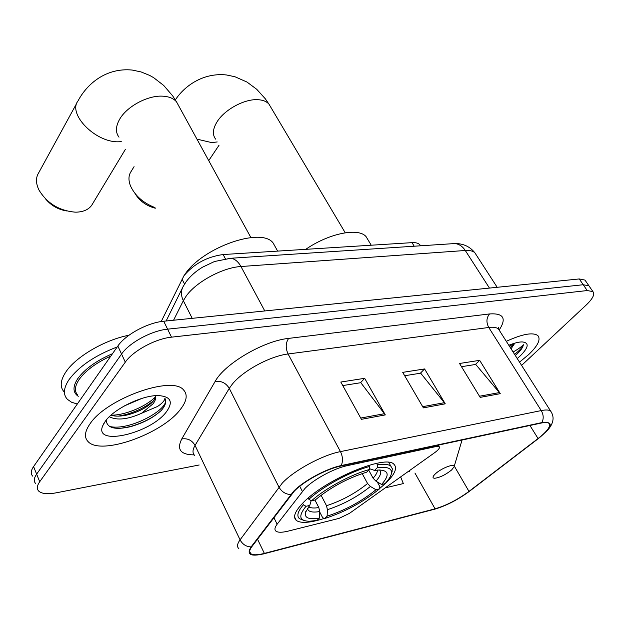 <?xml version="1.0" encoding="UTF-8"?>
<svg xmlns="http://www.w3.org/2000/svg" width="625" height="625" viewBox="0 0 625 625"><rect width="100%" height="100%" fill="white"/><g stroke="black" fill="none" stroke-linecap="round" stroke-linejoin="round"><path stroke-width="0.94" d="M304.906 488.516L277.141 524.195C274.711 527.43 274.305 529.734 275.922 531.125C277.953 532.617 282.031 532.617 288.141 531.125L339.086 518.367L349.461 513.359L434.906 452.5C438.641 449.734 440.07 447.797 439.203 446.68L436.133 446.539L347.125 465.688C334.172 468.297 313.625 479.406 304.906 488.516M379.477 488.656L385.375 483.531C394.82 474.461 397.664 468.039 393.914 464.25C385.773 454.219 324.906 479.672 303.141 502.75C294.914 511.25 292.633 517.141 296.305 520.43C300.883 523.57 310.234 522.891 324.344 518.398M161.195 321.555L183.977 275.711C194 263.789 207.055 256.734 223.133 254.539L412 242.648C415.68 242.445 418.281 243.125 419.812 244.688L420.586 245.797M585.617 280.992L584.992 280.086L579.266 278.945L163.711 321.234C147.758 322.594 125.406 334.68 117.844 346.039L33.57 466.578C30.812 470.641 30.523 473.828 32.703 476.133M521.602 365.398L586.266 304.961C592.797 298.688 595.016 294.234 592.922 291.602L587.227 290.555L171.5 337.164C155.516 338.695 133 350.875 125.305 362.141L39.711 481.734L36.633 474.133C33.852 478.18 33.547 481.344 35.719 483.609C33.547 481.344 33.852 478.18 36.633 474.133L121.562 354.062L36.633 474.133L33.57 466.578M171.5 337.164L167.594 329.172C151.625 330.617 129.188 342.742 121.562 354.062C129.188 342.742 151.625 330.617 167.594 329.172L583.234 284.734L167.594 329.172L163.711 321.234M589.562 286.727L588.945 285.828L583.234 284.734L588.945 285.828L589.562 286.727M90.102 423.711C84.703 431.453 84.023 437.414 88.078 441.594C100.75 455.883 162.281 433.867 180.336 409.477C186.82 401.18 187.898 394.672 183.57 389.961C172.445 375.25 106.711 398.414 90.102 423.711C84.703 431.453 84.023 437.414 88.078 441.594C100.75 455.883 162.281 433.867 180.336 409.477C186.82 401.18 187.898 394.672 183.57 389.961C172.445 375.25 106.711 398.414 90.102 423.711M519.523 362.125L528.75 354.5C537.898 345.711 540.945 339.422 537.883 335.633C533.023 332.047 522.5 333.945 506.305 341.328C522.5 333.945 533.023 332.047 537.883 335.633C540.945 339.422 537.898 345.711 528.75 354.5L519.523 362.125M294.281 491.18C303.766 481.172 326.422 468.922 340.758 466.047L541.375 423.023C545.172 422.234 547.695 422.336 548.945 423.344C551.117 426.062 547.492 431.133 538.07 438.539L468.984 491.398C457.648 499.688 446.352 505.492 435.07 508.828L264.375 553.398C257.516 555.148 252.969 555.227 250.719 553.625C249.055 552.234 249.422 549.922 251.828 546.68L294.281 491.18M293.578 491.336L251.094 546.914C246.234 554.594 250.523 556.891 263.977 553.797L434.648 509.203C446.203 505.781 457.789 499.828 469.398 491.336L538.469 438.5C552.914 426.539 554.047 421.234 541.875 422.594L341.234 465.562C326.547 468.508 303.297 481.078 293.578 491.336M461.5 366.695L475.727 364.43L500.273 393.664L479.664 360.336L459.539 363.484L480.18 397.375L500.273 393.664M475.398 364.484L479.664 360.336M342.766 385.57L360.812 382.695L385.305 414.906L364.672 378.312L340.812 382.039L361.422 419.32L385.305 414.906M360.492 382.75L364.672 378.312M404.68 375.727L420.688 373.18L445.25 403.828L424.594 368.945L402.719 372.359L423.383 407.867L445.25 403.828M420.359 373.234L424.594 368.945M39.711 481.734C36.914 485.773 36.594 488.898 38.75 491.133C41.836 493.844 47.688 494.398 56.289 492.805L199.172 464.992M385.266 487.859L403.344 483.578L400.656 476.898M128.969 335.242C104.711 339.789 75.43 356.977 65.602 372.352C60.289 380.617 59.812 387.141 64.156 391.906M117.188 346.969C94.875 355.477 78.773 366.445 68.875 379.867C63.523 388.102 63.008 394.578 67.344 399.281L71.516 402.211L77.289 404.039M142.008 398.367L124.367 405.906M106.187 420.125C106.836 428.039 114.961 430.227 130.555 426.672C143.156 423.062 153.312 417.734 161.023 410.672L162.32 409.195C165.75 404.727 166.602 401.086 164.867 398.266C164.805 400.422 162.383 403.148 157.609 406.445L141.5 413.305L153.062 403.789C155.516 400.547 156.203 397.852 155.125 395.711M141.5 413.305C127.758 419.484 117.031 420.633 109.305 416.75M155.125 395.727C155.664 397.453 154.727 399.602 152.305 402.164L151.375 403.094C145.672 408.117 138.047 411.977 128.5 414.664C121.375 416.422 115.523 416.609 110.945 415.234M105.258 421.32L102.656 425.914C93.789 446.859 150.969 433.359 166.516 411.656C173.414 401.93 170.82 396.578 158.742 395.594C142.93 394.836 113.93 408.734 105.258 421.32M165.203 398.852C170.875 408.414 129.008 431.797 109.234 426.344M155.289 397.055C146.344 406.125 125.859 415.297 110.969 415.203M161.469 410.227L161.039 410.656C153.141 417.734 142.734 423.078 129.828 426.672L120.758 428.289M153.477 400.812C145.797 406.961 136.461 411.578 125.492 414.672L118.359 416.148M77.039 102.711L38.711 172.766C35.656 177.609 35.75 183.383 38.992 190.078C47.086 203.336 59.125 210.695 75.102 212.156L76.711 212.148C83.633 211.812 88.633 209.523 91.711 205.266L92.586 203.812M377.258 481.914L379.914 486.789L379.406 488.93C363.219 502.086 344.969 511.953 324.672 518.531L327.117 516.164C345.219 510.25 361.508 501.445 375.992 489.742L370.391 486.453L367.57 483.523L362.172 473.547M321.086 495.242L326.523 505.719L327.406 509.695L327.117 516.164M319.414 518.062L316.977 520.438L309.289 521.273C299.234 520.938 298.141 515.945 306.023 506.297L309.789 505.406L305.445 512.477C304.352 517.977 309.008 519.836 319.414 518.062L319.703 511.562L318.82 507.562L314.938 500.031M275.672 247.562L273.117 242.977C261.664 226.82 202.688 247.266 184.992 274.289L184.391 275.141M391.812 472.484L392.352 468.797L390.82 466.125C388.477 464.234 383.992 463.789 377.367 464.789L377.219 467.797C387.867 466.352 392.555 468.461 391.281 474.141L392.141 471.469M376.586 463.359L377.367 464.789M324.672 518.531L322.672 517.734L319.688 511.93M306.023 506.297L303.406 504.781C297.742 511.398 296.438 516.039 299.484 518.688L303.531 520.289M303.406 504.781L302.633 503.266M368.742 470.18L373.109 478.211L375.945 481.148L381.578 484.453L385 483.656C388.438 480.008 390.531 476.836 391.281 474.141M381.578 484.453C389.703 475.273 388.93 470.445 379.242 469.984L374.523 470.398L377.219 467.797M375.992 489.742L379.406 488.93M374.523 470.398L369.57 468.727M311.164 500.648L309.789 505.406M308.234 498.062L308.875 499.312L311.5 500.836C325.078 488.5 351.172 474.398 369.414 469.523L369.562 466.5C350.469 471.516 323.016 486.359 308.875 499.312M369.562 466.5L368.906 465.305M369.414 469.523L366.727 472.141C347.547 478.164 330.398 487.437 315.273 499.961L311.5 500.836M66.531 210.93C58.172 209.539 51.242 205.602 45.75 199.133M451.617 469.977L454.078 466.805C455.578 462.789 441.477 468.031 435.438 473.781C432.477 476.625 432.242 478.125 434.734 478.266C440.023 477.508 445.648 474.742 451.617 469.977M368.07 239.945L366.086 236.656C358.602 227.391 328.906 233.297 305.758 249.336M134.062 166.656L131.109 171.453C128.469 175.375 128.273 180.211 130.516 185.969C135.055 195.766 143.219 202.977 154.992 207.602M155.305 208.219C146.328 205.883 139.57 200.984 135.031 193.508M511.062 348.805L514.836 343.141M514.43 343.258L510.336 347.664M515.289 355.461L517.148 353.891C520.992 350.219 523.062 347.164 523.359 344.719C521.648 346.648 518.406 348.984 513.625 351.719M517.234 358.523L520.289 355.836C528.805 347.281 529.398 342.633 522.094 341.906C518.664 341.938 514.234 343.062 508.82 345.273M523.359 344.719C522.578 347.281 519.648 350.484 514.578 354.336M509.336 345.062L508.898 345.398M513.016 343.711L509.602 346.516M302.367 491.398L299.75 486.281M184.547 284.078L181.984 279.023M225.367 258.734L223.133 254.539M414.219 246.219L412 242.648M277.141 524.195L273.883 517.602M436.133 446.539L435.648 445.695M347.125 465.688L346.641 464.789M476.078 254.648L474.906 252.844C473.039 250.984 469.828 250.203 465.289 250.492L240.953 266.523C222.828 267.469 196 281.969 186.141 296.156L183.344 300.695L192.203 318.336M264.781 310.945L240.953 266.523C238.18 261.555 234.812 258.805 230.852 258.258L228.055 258.414M117.844 346.039L125.305 362.141M579.266 278.945L587.227 290.555M489.461 288.086L465.289 250.492C462.469 246.281 458.992 243.969 454.852 243.547L230.852 258.258L214.508 261.5L202.539 267.18C195.828 271.227 190.367 276.062 186.164 281.68L183.141 286.539C180.805 290.805 180.875 295.523 183.344 300.695L173.562 320.234M497.188 287.297L474.906 252.844C469.953 246.578 463.273 243.477 454.852 243.547L451.789 243.75M194.148 454.883C180.617 454.781 176.492 449.477 181.758 438.977L215.117 381.484C224.477 363.867 263.633 340.852 288.648 338.391L489.547 313.938C486.375 317.891 486.109 322.398 488.758 327.477L288.078 353.984C270.227 356.023 242.93 370.789 232.328 384.125L229.281 388.367L195.047 445.398C192.484 449.789 192.344 453.125 194.633 455.414M489.547 313.938C503.539 313.031 506.766 318.367 499.219 329.953M499.57 330.719L498.508 329.055C496.734 327.406 493.484 326.883 488.758 327.477L541.234 410.578C545.938 409.641 549.07 409.812 550.641 411.102L551.484 412.375M238.836 548.57C236.742 546.805 237.156 543.898 240.07 539.844L282.32 483.055C294.023 470.422 322.523 455.016 340.453 451.617C342.836 456.562 343.094 461.219 341.234 465.562M290.758 494.578C285.578 494.281 281.633 491.773 278.93 487.039L229.281 388.367C225.906 382.922 221.18 380.625 215.117 381.484M263.305 553.969L263.977 553.797M434.648 509.203L433.992 509.375M181.758 438.977C187.516 438.039 191.945 440.18 195.047 445.398L240.07 539.844C242.523 544.359 246.203 546.719 251.094 546.914M541.875 422.594C543.82 418.773 543.602 414.766 541.234 410.578L340.453 451.617L288.078 353.984C285.438 348.07 285.625 342.875 288.648 338.391M435.07 508.828L414.93 473.031M468.984 491.398L454.289 466.086M538.07 438.539L529.938 425.477M264.375 553.398L257.508 539.195M444.453 402.672L422.688 406.672M384.508 413.688L360.727 418.055M499.477 392.562L479.484 396.234M110.82 356.078C96.156 362.773 85.586 370.586 79.109 379.523C74.727 386.156 74.289 391.375 77.773 395.18M112.477 353.711C96.406 360.641 84.82 368.977 77.719 378.711C72.586 386.648 72.773 392.508 78.266 396.312M119.008 137.18C115.414 132.445 115.609 126.508 119.586 119.352C126.672 106.57 147.547 95.281 162.477 96.164C168.875 96.469 173.555 98.367 176.516 101.844L178.586 105.625M121.305 141.68L118.484 141.789C95.43 142.594 67.406 113.953 78.078 100.812C87.086 83.75 106.234 67.484 132.234 70.055L141.086 71.938L149.578 75.375L153.625 77.648L163.719 85.461L172.703 95.914L176.516 101.844L250.898 237.57M326.523 505.719C341.711 500.742 355.391 493.344 367.57 483.523M308.633 506.797C310.602 508.086 313.992 508.336 318.82 507.562M375.945 481.148C380.555 475.977 381.742 472.25 379.508 469.984M327.406 509.695C343.312 504.477 357.633 496.727 370.391 486.453M307.438 508.445C308.117 511.734 312.211 512.773 319.703 511.562M373.109 478.211C376 474.945 377.461 472.234 377.484 470.062M215.633 139.117C212.195 134.633 212.742 128.758 217.266 121.508C224.82 109.5 244.445 98.891 257.641 99.68C262.812 99.914 266.594 101.422 269.008 104.203L270.625 106.938M217.211 141.953L211.625 142.586L196.953 139.133M461.867 440.633L454.078 466.805M408.219 471.516L409.383 471.562M294.586 517.016L296.305 520.43M420.508 245.805L419.812 244.688M439.203 446.68L438.305 445.133M584.992 280.086L592.922 291.602M166.141 320.984L182.406 288.031M498.344 328.234L498.422 327.25L498.508 329.055L550.641 411.102C555.148 417.633 553.375 424.805 545.312 432.609M250.719 553.625L249.688 551.469M104.039 423.133L102.656 425.914M130.555 426.672L129.828 426.672M152.414 402.055L151.375 403.094M125.492 414.672L128.5 414.664M125.297 149.5L91.711 205.266M273.117 242.977L277.648 251.109M388.758 462.406L390.82 466.125M305.891 511.211L305.445 512.477M345.227 232.773L269.008 104.203L265.312 98.789L256.711 89.281L246.992 82.055L234.93 76.734L226.453 74.961C202.961 72.414 184.227 86.219 175.352 99.914M219.031 145.234L208.727 160.617M366.086 236.656L371.234 245.219M514.383 343.344L513.898 344.07"/></g></svg>

